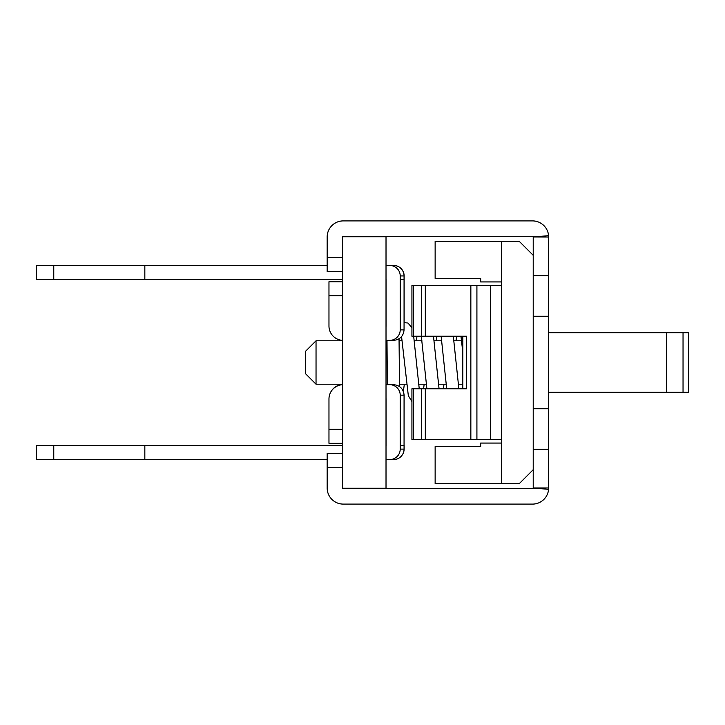<?xml version="1.0" encoding="UTF-8"?>
<svg xmlns="http://www.w3.org/2000/svg" width="725" height="725" viewBox="0 0 725 725"><rect width="100%" height="100%" fill="white"/><g stroke="black" fill="none" stroke-linecap="round" stroke-linejoin="round"><path stroke-width="1.09" d="M393.448 384.658L389.606 384.658A10.612 10.512 0 0 1 400.218 395.17L404.061 395.17C403.417 388.799 399.883 385.292 393.448 384.658L386.017 384.658M386.017 445.612L386.017 398.668M53.768 445.612L36.25 445.612L36.25 459.623L53.768 459.623L53.768 445.612L144.837 445.612L144.837 459.623L53.768 459.623M342.581 445.612L144.837 445.612M386.072 445.612L386.072 398.668M144.837 459.623L327.165 459.623M386.017 459.623L393.448 459.623A10.612 10.512 180 0 0 404.061 449.119L400.218 449.119A10.612 10.512 0 0 1 389.606 459.623M400.218 395.17L400.218 449.119M342.581 384.685A14.364 14.364 0 0 0 328.969 399.022L328.969 443.31L342.581 443.31M400.218 445.612L404.061 445.612L404.061 449.119M404.061 445.612L404.061 395.17M53.849 445.612L36.332 445.612M53.849 445.422L144.918 445.612M342.581 445.422L144.918 445.422M387.331 384.468L386.017 384.468M342.581 384.495A14.364 14.364 0 0 0 330.12 393.403M404.061 445.422L404.142 394.98L403.408 391.138M403.299 453.025A10.612 10.512 180 0 0 404.142 448.92L404.061 448.92M404.142 445.422L404.142 448.92M328.969 281.735L342.581 281.735L328.969 281.735L328.969 326.023A14.364 14.364 0 0 0 342.581 340.369M386.017 340.388L393.448 340.388C399.883 339.753 403.417 336.246 404.061 329.875L400.218 329.875A10.612 10.512 -0 0 1 389.606 340.388M386.017 265.423L389.606 265.423A10.612 10.512 0 0 1 400.218 275.935L400.218 329.875M327.165 265.423L144.837 265.423L144.837 279.433L342.581 279.433M386.017 279.433L386.072 326.377L386.072 279.433M36.25 279.433L53.768 279.433L53.768 265.423L36.25 265.423L36.25 279.433M144.837 279.433L53.768 279.433M53.768 265.423L144.837 265.423M393.448 265.423A10.612 10.512 180 0 1 404.061 275.935L404.061 329.875M400.218 279.433L404.142 279.424L404.142 275.926A10.612 10.512 180 0 0 393.53 265.413L389.688 265.413A10.612 10.512 0 0 1 390.141 265.423M389.688 265.413L386.017 265.413M327.165 265.413L144.918 265.423M342.581 281.726L329.05 281.735M53.849 265.423L36.332 265.423M53.849 265.413L144.918 265.413M404.142 279.424L404.142 322.634M421.669 336.228L421.669 285.433L411.927 285.433L411.927 336.228L466.456 336.228L466.456 388.772L411.927 388.772L411.927 439.567L425.312 439.567L425.312 388.772M421.669 285.433L501.691 285.433M501.691 439.567L425.312 439.567M462.822 388.772L462.822 336.228M425.312 336.228L425.312 285.433M421.669 439.567L421.669 388.772M548.635 392.279L688.75 392.279L688.75 332.721L548.635 332.721M666.375 332.721L666.375 392.279M666.456 332.721L666.456 392.279M683.041 332.721L683.041 392.279M316.037 362.5L316.037 340.786L305.524 351.29L305.524 373.71L316.037 384.214L316.037 362.5M533.219 469.691L519.209 483.702L435.136 483.702L435.136 446.573L480.675 446.573L480.675 443.066L501.691 443.066M501.691 281.934L480.675 281.934L480.675 278.427L435.136 278.427L435.136 241.298L519.209 241.298L533.219 255.309M501.691 241.298L501.691 483.702M342.635 488.251L386.017 488.251L386.017 236.749L342.635 236.749M533.219 236.957L548.58 235.679L548.635 237.021L533.219 236.957A0.698 0.698 0 0 0 532.522 236.314L343.278 236.314A0.698 0.698 0 0 0 342.581 237.021L342.581 487.979A0.698 0.698 0 0 0 343.278 488.686L532.522 488.686A0.698 0.698 0 0 0 533.219 488.043L548.58 489.321A16.113 16.113 0 0 1 532.522 504.102L343.278 504.102A16.113 16.113 0 0 1 327.165 487.979L327.165 453.497L342.581 453.497M533.219 408.728L533.219 449.282L548.635 449.282L548.635 408.728L533.219 408.728L533.219 316.272L548.635 316.272L548.635 408.728M548.635 449.282L548.58 489.321M548.635 237.021L548.635 275.718L533.219 275.718L533.219 316.272M548.635 316.272L548.635 275.718M533.219 275.718L533.219 237.021M533.219 488.043L533.219 449.282M533.219 487.979L548.635 487.979M342.581 271.503L327.165 271.503L327.165 237.021A16.113 16.113 0 0 1 343.278 220.898L532.522 220.898A16.113 16.113 0 0 1 548.58 235.679M342.581 429.3L328.969 429.3M328.969 295.746L342.581 295.746M400.218 275.935L404.061 275.935M490.481 439.567L490.481 285.433M476.914 439.567L476.914 285.433M470.851 439.567L470.851 285.433M413.431 388.772L413.431 439.567M413.431 285.433L413.431 336.228M327.165 467.507L342.581 467.507M327.165 257.493L342.581 257.493M399.52 386.552L399.049 338.802M404.342 384.214L403.363 391.418M387.34 384.658L386.996 340.388M419.24 388.772L413.667 336.228M411.927 327.682L407.958 323.024L404.061 322.643M424.161 384.214L423.581 388.772M411.927 401.514L408.329 395.732L401.559 336.654M439.06 388.772L433.487 336.228M416.975 336.228L416.395 340.786M443.981 384.214L443.401 388.772M426.889 388.772L421.316 336.228M458.88 388.772L453.315 336.228M436.794 336.228L436.214 340.786M446.709 388.772L441.135 336.228M462.822 352.332L460.955 336.228M456.623 336.228L456.034 340.786M461.58 340.786L453.895 340.786M441.761 340.786L434.076 340.786M421.932 340.786L414.247 340.786M402.112 340.786L399.049 340.786M386.996 340.786L386.017 340.786M342.581 340.786L316.037 340.786M462.822 384.214L458.263 384.214M446.129 384.214L438.444 384.214M426.309 384.214L418.624 384.214M406.48 384.214L399.384 384.214M387.313 384.214L386.017 384.214M342.581 384.214L316.037 384.214"/></g></svg>

